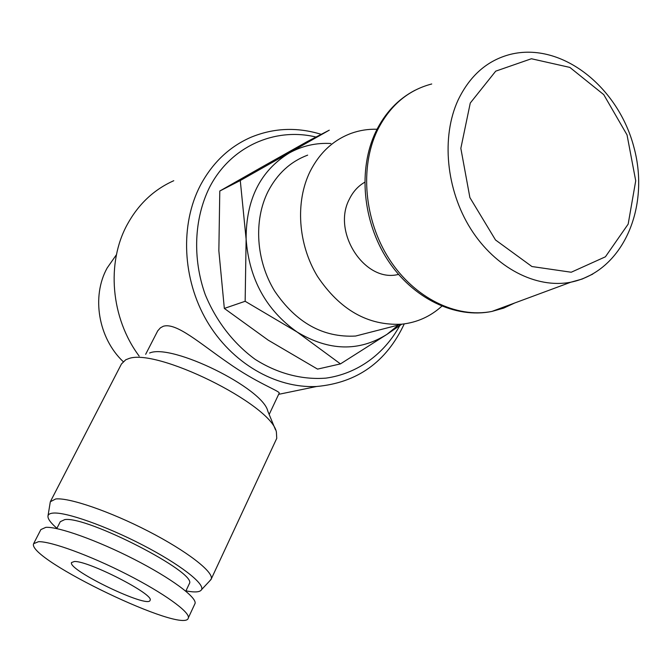 <?xml version="1.0" encoding="UTF-8"?>
<svg xmlns="http://www.w3.org/2000/svg" width="672" height="672" viewBox="0 0 672 672"><rect width="100%" height="100%" fill="white"/><g stroke="black" fill="none" stroke-linecap="round" stroke-linejoin="round"><path stroke-width="1.01" d="M398.353 325.055L387.005 334.337L340.452 363.896L297.108 332.018L245.154 301.283L246.12 239.156L240.274 180.533L329.272 130.175L307.096 141.658L260.938 167.597L219.786 191.024L240.274 180.533M401.772 324.19L387.005 334.337C358.89 351.884 328.927 351.112 297.108 332.018C266.146 310.078 249.152 279.124 246.12 239.156C245.986 199.517 260.333 170.814 289.145 153.056C302.114 145.858 316.025 142.674 330.876 143.506M398.563 274.453L397.362 274.672C364.316 282.122 331.859 231.874 349.322 199.256C352.96 191.755 358.092 186.094 364.711 182.255M441.798 306.214C430.374 316.546 417.01 322.535 401.696 324.198C368.029 325.87 339.956 309.926 317.478 276.385C297.965 244.247 295.109 201.869 310.103 171.444C319.628 152.729 333.312 140.036 351.154 133.358C359.478 130.368 368.105 128.99 377.042 129.242M375.337 330.968L355.572 336.05C323.114 337.772 296.142 322.787 274.663 291.085C256.032 260.728 253.453 220.576 267.985 191.596C277.217 173.771 290.447 161.616 307.658 155.131M219.786 191.024L218.854 250.816L224.33 308.431L245.154 301.283M224.33 308.431L268.204 340.15L317.554 369.113L340.452 363.896M123.119 361.561C98.314 338.066 91.291 296.52 107.159 267.985L116.466 254.671M139.163 356.093C110.838 318.2 106.084 262.945 127.336 224.389C138.491 204.095 153.972 189.538 173.771 180.709M404.25 323.896C386.434 361.948 357.21 382.813 316.579 386.501C275.612 388.492 231.554 363.082 206.909 321.09C182.305 279.115 179.92 224.566 200.407 185.304C212.428 162.859 229.169 146.891 250.614 137.416C273.445 127.915 296.982 126.882 321.224 134.341M145.664 354.304L157.727 330.842L160.398 327.852L163.229 326.298C176.24 322.056 200.542 343.921 228.169 362.863C256.166 382.704 279.594 390.995 279.25 393.061L269.17 414.473M399.764 325.601C384.224 354.127 357.47 373.666 326.063 378.118C302.207 380.008 277.494 373.59 255.125 359.318C233.444 343.501 215.956 320.872 205.153 294.386C192.41 258.376 194.107 218.82 209.37 187.698C230.152 146.731 274.571 126.991 316.025 137.038M74.374 561.498C88.334 560.616 154.367 594.46 150.108 600.205C149.377 609.294 67.645 570.133 71.509 562.548L74.374 561.498M149.587 353.027C171.57 343.157 263.071 388.231 267.809 411.172L275.478 429.744M38.489 541.691C50.921 541.246 89.956 555.458 126.832 574.291C163.775 593.099 190.042 612.074 188.345 617.845C186.203 635.544 26.628 559.087 33.6 543.707L38.489 541.691M50.669 501.077L121.464 363.964L125.74 359.78L127.84 358.957C154.316 346.66 271.118 404.174 276.394 431.962L276.746 438.362L276.066 439.841M56.918 528.293C50.652 522.866 47.67 518.776 47.981 516.02L50.316 501.757L55.684 498.968C69.04 497.406 109.99 511.434 148.327 531.233C186.732 550.998 213.562 571.796 211.302 578.886L209.798 580.826M47.981 516.02C48.266 514.307 49.997 513.332 53.197 513.08C66.032 511.921 105.832 525.924 142.674 545.034C179.584 564.11 204.775 583.64 201.583 589.613C200.206 592.183 194.989 592.603 185.942 590.881M56.759 528.595L60.287 521.699L64.781 519.59C87.192 515.987 197.425 572.83 189.395 583.556L189.05 584.279M33.886 543.152L40.874 529.578L45.872 527.335C58.43 526.537 97.44 540.456 134.148 559.28C170.923 578.08 196.93 597.341 195.065 603.456L194.678 604.288M470.266 103.034L495.718 71.156L531.401 58.75L569.856 67.41L603.75 94.643L627.035 134.904L635.72 180.81L628.169 224.112L605.413 256.805L571.225 272.236L531.93 266.532L495.508 239.971L469.888 197.576L460.841 148.352L470.266 103.034M458.094 100.061C469.946 75.499 487.418 60.253 510.493 54.34C562.069 41.605 618.484 87.335 633.982 147.496C650.294 207.472 622.969 271.547 570.839 282.198C536.281 288.926 495.323 267.952 470.711 228.841C446.082 189.773 441.076 136.903 458.094 100.061M592.771 274.092L582.154 279.048L570.839 282.198L491.963 311.413C456.305 318.553 414.296 298.04 389.281 259.174C364.241 220.357 359.537 167.479 377.37 130.385C389.785 105.655 407.912 90.182 431.726 83.983M514.71 302.988L503.698 308.104L491.963 311.413C455.188 318.982 412.684 298.402 387.702 259.98C362.687 221.575 357.865 169.285 375.749 131.855C384.93 112.988 398.017 99.128 414.985 90.283M398.454 274.327L397.362 274.672M401.696 324.198L355.572 336.05M316.579 386.501L278.645 394.338M211.302 578.886L276.746 438.362M201.583 589.613L211.109 579.424M185.808 591.175L189.395 583.556M188.345 617.845L195.065 603.456"/></g></svg>
